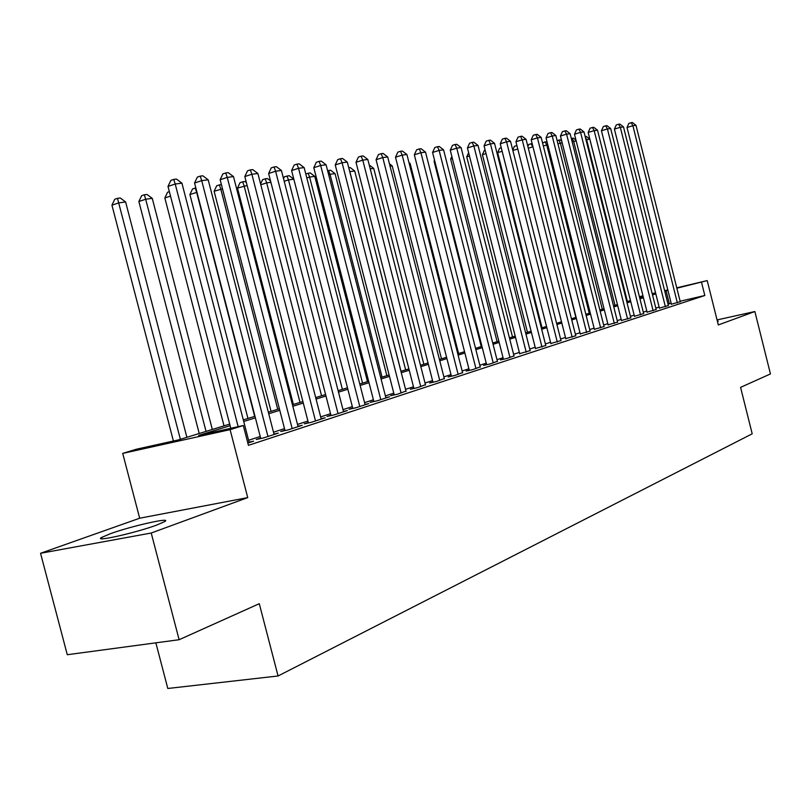 <?xml version="1.0" encoding="UTF-8"?>
<svg xmlns="http://www.w3.org/2000/svg" width="811" height="811" viewBox="0 0 811 811"><rect width="100%" height="100%" fill="white"/><g stroke="black" fill="none" stroke-linecap="round" stroke-linejoin="round"><path stroke-width="1.22" d="M110.357 533.719L101.628 537.44C92.636 542.508 135.792 532.868 156.594 525.112L164.684 521.605C172.865 516.749 131.341 526.045 110.357 533.719M155.854 642.839L167.806 688.478L278.061 675.979L752.202 433.814L740.575 387.364L770.45 373.932L754.869 311.536L717.056 319.929M278.061 675.979L259.277 603.688L179.119 639.717L67.283 654.72L40.55 553.284L151.221 533.02L247.73 497.609L230.091 429.648L122.714 453.4L136.309 449.243L178.481 439.897L229.685 424.112M247.73 497.609L139.674 518.219L40.55 553.284M139.674 518.219L122.714 453.4M179.119 639.717L151.221 533.02M671.396 304.206L680.247 301.692M659.394 308.119L668.365 305.565M647.077 312.134L656.18 309.538M634.435 316.26L643.67 313.614M621.439 320.487L630.816 317.8M608.098 324.836L617.617 322.099M594.382 329.307L604.043 326.529M580.281 333.899L590.094 331.07M565.774 338.623L575.749 335.744M550.851 343.489L560.979 340.559M535.483 348.497L545.783 345.506M519.669 353.657L530.13 350.605M503.357 358.969L500.458 359.912L507.078 358.421L514.012 355.867M486.559 364.443L483.559 365.416L490.239 363.916L497.386 361.28M469.224 370.09L466.143 371.093L472.874 369.583L480.244 366.866M451.352 375.909L448.159 376.953L454.961 375.432L462.564 372.624M432.892 381.93L429.597 382.995L436.46 381.474L444.306 378.565M413.833 388.134L410.427 389.25L417.341 387.719L425.461 384.708M394.136 394.551L390.618 395.697L397.593 394.166L405.976 391.054M373.77 401.192L370.13 402.378L377.166 400.827L389.503 396.802L385.843 397.613M352.704 408.055L348.943 409.281L356.039 407.73L368.802 403.564L365.011 404.395M330.898 415.161L326.995 416.428L334.162 414.877L347.382 410.559L343.448 411.41M308.312 422.521L304.277 423.839L311.495 422.267L325.191 417.797L321.115 418.689M284.904 430.144L280.718 431.513L287.996 429.942L302.199 425.309L297.972 426.221M260.625 438.062L256.286 439.471L263.626 437.899L278.355 433.084L273.976 434.027M230.101 425.694L198.715 435.406L243.29 425.522L248.43 445.33L704.82 295.498L680.125 301.226M671.173 303.294L668.011 304.155M659.13 307.034L655.825 308.109M646.803 311.039L643.305 312.174M634.151 315.144L630.451 316.341M621.155 319.362L617.242 320.629M607.814 323.69L603.668 325.039M594.088 328.151L589.719 329.57M579.987 332.723L575.364 334.223M565.48 337.437L560.594 339.018M550.547 342.283L545.387 343.955M535.179 347.27L529.735 349.034M519.344 352.41L513.606 354.275M503.043 357.702L496.981 359.668M486.235 363.156L479.828 365.234M468.9 368.782L462.138 370.972M451.007 374.591L443.881 376.902M432.547 380.582L425.025 383.025M413.478 386.776L405.541 389.351M393.781 393.163L385.397 395.89M373.405 399.782L364.565 402.651M352.329 406.615L342.992 409.646M330.513 413.701L320.659 416.905M307.927 421.031L297.505 424.417M284.509 428.634L273.51 432.202M260.23 436.511L248.592 440.292M247.842 443.049L253.62 441.164L249.078 442.137M676.759 287.804L707.212 280.596L718.313 324.947L754.869 311.536M707.212 280.596L676.861 288.209M704.82 295.498L701.535 282.37M243.29 425.522L230.091 429.648M639.403 296.644L642.971 295.802M652.176 293.623L655.552 292.822M664.625 290.673L667.818 289.922M643.072 296.197L639.494 297.039M243.31 419.905L254.999 416.307M268.329 412.201L279.379 408.795M292.436 404.77L302.898 401.546M315.682 397.603L325.586 394.551M338.116 390.689L347.493 387.8M359.77 384.008L368.65 381.271M380.694 377.561L389.108 374.966M400.928 371.326L408.896 368.873M420.493 365.295L428.046 362.963M439.43 359.455L446.587 357.256M457.759 353.809L464.541 351.71M475.53 348.335L481.947 346.348M492.743 343.023L498.826 341.147M509.44 337.873L515.208 336.099M525.629 332.885L531.104 331.202M541.353 328.039L546.533 326.438M556.62 323.336L561.526 321.825M571.451 318.764L576.094 317.334M585.866 314.323L590.256 312.965M599.876 309.995L604.033 308.717M613.501 305.798L617.435 304.581M626.761 301.712L630.482 300.567M639.666 297.728L643.184 296.654M667.909 290.318L664.756 291.169M655.835 293.927L652.51 294.951M643.458 297.759L639.95 298.843M630.765 301.682L627.045 302.838M617.718 305.727L613.795 306.943M604.327 309.873L600.17 311.16M590.55 314.131L586.16 315.489M576.388 318.51L571.755 319.95M561.83 323.021L556.924 324.542M546.837 327.664L541.667 329.266M531.408 332.439L525.944 334.122M515.522 337.356L509.754 339.14M499.15 342.424L493.068 344.3M482.281 347.645L475.854 349.632M464.875 353.028L458.103 355.127M446.922 358.584L439.775 360.804M428.39 364.321L420.838 366.653M409.251 370.242L401.283 372.715M389.473 376.365L381.058 378.97M369.015 382.701L360.145 385.448M347.858 389.25L338.491 392.149M325.961 396.021L316.067 399.083M303.284 403.047L292.822 406.281M279.775 410.315L268.725 413.742M255.394 417.868L243.716 421.477M669.339 303.719L666.074 290.754M717.482 321.602L718.232 321.217L717.329 320.994M238.15 426.657L175.206 184.016L181.928 183.164L249.2 442.613M230.77 428.299L167.999 186.429L175.206 184.016L173.747 179.403L176.443 179.069L181.928 183.164M167.999 186.429L170.868 180.377L173.747 179.403M186.885 437.301L125.614 201.959L118.791 202.882L111.938 205.173L173.402 441.022M111.938 205.173L114.756 199.263L117.494 198.34L180.387 439.309M117.494 198.34L120.231 197.975L125.614 201.959M267.954 436.48L201.716 180.64L208.194 179.819L274.098 434.483M260.747 438.518L194.559 183.012L201.716 180.64L200.226 176.119L202.821 175.805L208.194 179.819M194.559 183.012L197.367 177.082L200.226 176.119M292.173 428.583L227.252 177.386L233.487 176.595L298.083 426.647M285.016 430.58L220.146 179.728L227.252 177.386L225.732 172.956L228.236 172.652L233.487 176.595M220.146 179.728L222.893 173.899L225.732 172.956M315.52 420.96L251.866 174.253L257.888 173.483L321.227 419.094M308.413 422.936L244.821 176.565L251.866 174.253L250.325 169.904L252.738 169.611L257.888 173.483M244.821 176.565L247.507 170.837L250.325 169.904M338.045 413.6L275.618 171.222L281.427 170.482L343.55 411.806M331 415.556L268.623 173.503L275.618 171.222L274.047 166.965L276.379 166.681L281.427 170.482M268.623 173.503L271.249 167.887L274.047 166.965M212.32 429.465L152.255 198.35L145.686 199.242L138.874 201.503L199.222 433.5M138.874 201.503L141.631 195.704L144.348 194.792L145.686 199.242L206.045 431.401M144.348 194.792L146.984 194.447L152.255 198.35M170.513 196.1L164.846 197.965L224.018 425.856M164.846 197.965L167.542 192.268L169.357 191.67M196.961 192.308L189.906 194.549L247.953 418.476M189.906 194.549L192.552 188.953L195.238 188.071L196.637 192.349L254.674 416.408M195.238 188.071L195.846 187.99M222.508 188.851L214.114 191.254L271.056 411.359M214.114 191.254L216.699 185.76L219.365 184.888L220.785 189.085L277.737 409.302M219.365 184.888L221.413 184.614M359.79 406.504L298.539 168.303L304.145 167.593L365.112 404.77M352.795 408.44L291.605 170.553L298.539 168.303L296.948 164.126L299.198 163.852L304.145 167.593M291.605 170.553L294.18 165.028L296.948 164.126M247.132 185.516L237.491 188.071L293.389 404.476M237.491 188.071L240.026 182.668L242.682 181.806L244.121 185.922L300.019 402.428M242.682 181.806L244.963 181.502L246.372 182.556M380.795 399.651L320.68 165.485L326.093 164.795L385.935 397.968M373.861 401.557L313.796 167.705L320.68 165.485L319.068 161.379L321.247 161.115L326.093 164.795M313.796 167.705L316.32 162.271L319.068 161.379M270.894 182.303L266.677 182.87L321.561 395.788M260.584 183.945L262.582 179.677L265.207 178.826L267.427 178.532L270.519 180.863M265.207 178.826L266.677 182.87L260.797 184.766M401.1 393.021L342.08 162.758L347.311 162.088L406.068 391.399M394.227 394.906L335.247 164.947L342.08 162.758L340.448 158.733L342.546 158.469L347.311 162.088M335.247 164.947L337.721 159.615L340.448 158.733M283.526 178.653L284.397 176.788L289.152 175.663L293.825 179.19L288.493 179.92L342.394 389.371M287.003 175.946L288.493 179.92L284.205 181.289M420.737 386.604L362.77 160.122L367.829 159.483L425.542 385.043M413.914 388.479L355.999 162.281L362.77 160.122L361.128 156.168L363.156 155.915L367.829 159.483M355.999 162.281L358.421 157.04L361.128 156.168M367.495 381.626L314.769 176.362L309.599 177.062L362.558 383.157M305.767 173.909L310.167 172.885L314.769 176.362M308.099 173.159L309.599 177.062L306.811 177.954M439.734 380.41L382.782 157.577L387.688 156.949L444.387 378.889M432.973 382.255L376.071 159.706L382.782 157.577L381.129 153.684L383.096 153.441L387.688 156.949M376.071 159.706L378.453 154.546L381.129 153.684M386.867 375.655L335.044 173.625L330.036 174.304L382.082 377.135M327.624 170.746L330.533 170.198L335.044 173.625M328.526 170.462L330.036 174.304L328.648 174.74M458.134 374.398L402.165 155.104L406.909 154.506L462.645 372.928M451.423 376.223L395.504 157.212L402.165 155.104L400.502 151.282L402.408 151.049L406.909 154.506M395.504 157.212L397.836 152.133L400.502 151.282M405.642 369.877L354.691 170.969L349.835 171.618L400.999 371.306M348.771 167.786L350.251 167.593L354.691 170.969M349.612 171.07L349.764 171.648M475.956 368.579L420.929 152.711L425.532 152.133L480.325 367.16M469.305 370.384L414.33 154.789L420.929 152.711L419.267 148.96L421.102 148.727L425.532 152.133M414.33 154.789L416.621 149.792L419.267 148.96M423.839 364.261L373.729 168.384L370.232 168.86M369.269 165.079L373.729 168.384M493.22 362.943L439.126 150.4L443.576 149.832L497.457 361.564M486.63 364.727L432.567 152.448L439.126 150.4L437.443 146.7L439.227 146.487L443.576 149.832M432.567 152.448L434.828 147.531L437.443 146.7M441.488 358.827L392.2 165.89L390.05 166.184M389.432 163.781L392.2 165.89M509.967 357.479L456.755 148.149L461.084 147.602L514.073 356.141M503.428 359.243L450.257 150.177L456.755 148.149L455.072 144.52L456.806 144.307L461.084 147.602M450.257 150.177L452.477 145.331L455.072 144.52M526.217 352.177L473.857 145.97L478.054 145.443L530.201 350.869M519.729 353.92L467.42 147.977L473.857 145.97L472.164 142.401L473.847 142.189L478.054 145.443M467.42 147.977L469.589 143.202L472.164 142.401M541.981 347.027L490.452 143.861L494.528 143.344L545.844 345.76M535.554 348.75L484.066 145.838L490.452 143.861L488.759 140.344L490.391 140.141L494.528 143.344M484.066 145.838L486.205 141.134L488.759 140.344M557.289 342.029L506.571 141.803L510.524 141.307L561.04 340.802M550.912 343.742L500.235 143.76L506.571 141.803L504.868 138.346L506.449 138.144L510.524 141.307M500.235 143.76L502.333 139.127L504.868 138.346M572.15 337.173L522.223 139.816L526.065 139.32L575.81 335.987M565.835 338.866L515.938 141.743L522.223 139.816L520.52 136.4L522.061 136.207L526.065 139.32M515.938 141.743L518.006 137.181L520.52 136.4M586.606 332.459L537.429 137.88L541.16 137.404L590.155 331.304M580.341 334.132L531.195 139.786L537.429 137.88L535.726 134.514L537.217 134.332L541.16 137.404M531.195 139.786L533.232 135.285L535.726 134.514M600.647 327.877L552.21 135.995L555.839 135.528L604.104 326.752M594.443 329.53L546.036 137.88L552.21 135.995L550.507 132.68L551.956 132.507L555.839 135.528M546.036 137.88L548.033 133.44L550.507 132.68M614.312 323.417L566.585 134.16L570.113 133.714L617.668 322.322M608.159 325.059L560.462 136.025L566.585 134.16L564.872 130.906L566.291 130.723L570.113 133.714M560.462 136.025L562.428 131.646L564.872 130.906M627.602 319.078L580.564 132.375L584.001 131.94L630.867 318.013M621.5 320.7L574.492 134.22L580.564 132.375L578.861 129.172L580.24 129L584.001 131.94M574.492 134.22L576.439 129.902L578.861 129.172M640.538 314.85L594.179 130.642L597.525 130.216L643.721 313.816M634.486 316.462L588.157 132.467L594.179 130.642L592.466 127.479L593.814 127.317L597.525 130.216M588.157 132.467L590.063 128.209L592.466 127.479M653.129 310.745L607.419 128.959L610.683 128.543L656.231 309.731M647.127 312.336L601.448 130.764L607.419 128.959L605.716 125.837L607.023 125.675L610.683 128.543M601.448 130.764L603.333 126.557L605.716 125.837M665.395 306.74L620.324 127.317L623.497 126.911L668.416 305.747M659.444 308.312L614.403 129.091L620.324 127.317L618.621 124.235L619.898 124.083L623.497 126.911M614.403 129.091L616.259 124.955L618.621 124.235M677.347 302.838L632.894 125.715L635.986 125.32L680.287 301.874M671.447 304.399L627.025 127.479L632.894 125.715L631.201 122.674L632.438 122.522L635.986 125.32M627.025 127.479L628.849 123.384L631.201 122.674M458.61 353.545L410.113 163.467L409.231 163.589M408.977 162.595L410.113 163.467M434.767 161.075L434.078 161.298L481.258 346.561M434.078 161.298L434.554 160.243M452.376 158.5L450.642 159.037L497.102 341.674M450.642 159.037L451.849 156.411M469.457 156.016L466.751 156.847L512.511 336.93M466.751 156.847L468.626 152.732M486.042 153.603L482.413 154.708L527.485 332.317M482.413 154.708L484.42 150.288L485.14 150.065M502.141 151.262L497.64 152.63L542.052 327.826M497.64 152.63L499.617 148.271L501.249 147.774M512.734 150.015L514.407 146.315L516.911 145.574M517.773 149.001L512.856 150.501M517.063 146.193L516.769 145.595M532.979 146.842L575.861 317.405M527.87 146.477L528.802 144.409L532.158 143.567M531.144 143.699L532.746 146.872L528.316 148.22M547.79 144.845L546.746 144.987L589.252 313.269M542.589 143.06L545.144 141.844L547.101 142.118M545.144 141.844L546.746 144.987L543.34 146.01M562.195 142.888L560.381 143.141L602.299 309.255M557.106 140.556L560.127 139.867L561.749 141.134M558.779 140.05L560.381 143.141L557.948 143.871M576.205 140.992L573.661 141.337L615.012 305.331M571.329 138.519L573.377 138.113L575.992 140.161M572.069 138.296L573.661 141.337L572.15 141.793M630.451 300.577L589.8 139.157L586.617 139.583L627.4 301.52M585.167 136.562L586.292 136.41L589.8 139.157M585.309 137.14L586.617 139.583L585.978 139.776M101.628 537.44L101.973 538.757"/></g></svg>

